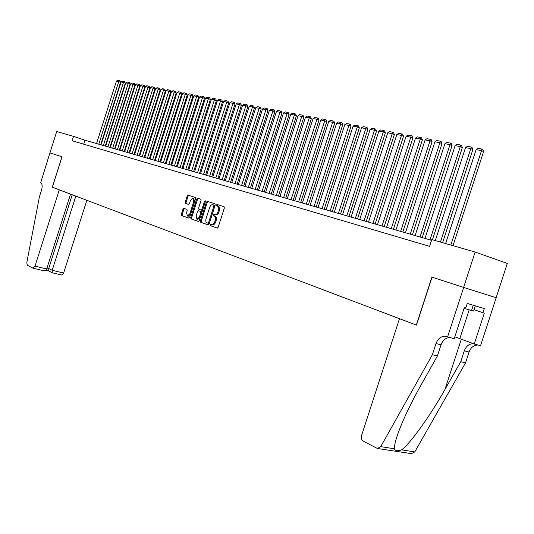 <?xml version="1.0" encoding="UTF-8"?>
<svg xmlns="http://www.w3.org/2000/svg" width="534" height="534" viewBox="0 0 534 534"><rect width="100%" height="100%" fill="white"/><g stroke="black" fill="none" stroke-linecap="round" stroke-linejoin="round"><path stroke-width="0.8" d="M210.062 224.747L210.276 225.648L217.178 228.078L218.179 227.237L224.36 207.993L224.04 206.711L217.078 204.469L216.383 205.063L216.597 205.95L217.492 206.244C218.693 206.858 219.027 208.22 218.486 210.323L217.979 211.918C217.225 213.867 216.197 214.781 214.902 214.648L213.894 214.314L213.226 214.908L213.44 215.803L214.328 216.103C215.522 216.731 215.849 218.099 215.315 220.208L214.802 221.804C214.061 223.739 213.039 224.64 211.751 224.514L210.73 224.16L210.062 224.747M211.457 224.413L210.923 225.008L211.13 225.909L217.365 228.098M217.905 204.736L217.231 205.336L217.451 206.224L218.346 206.518L217.492 206.244M214.661 214.575L214.074 215.175L214.294 216.07L215.182 216.37L214.328 216.103M183.903 208.373L182.975 209.188L181.326 214.341L181.6 215.569L188.722 218.072L189.657 217.258L195.611 198.701L195.324 197.473L188.142 195.157L187.207 195.985L185.218 202.206L185.492 203.427L188.562 204.449L189.47 203.621L190.464 200.517L192.914 198.288L193.735 201.592L189.824 213.794L187.401 216.003L186.573 212.666L187.22 210.643L186.947 209.415L183.903 208.373M52.352 187.227L62.031 156.802L49.942 152.871L56.724 131.531L73.538 136.377L72.143 140.756L429.583 246.348L431.786 239.559L475.133 252.048L463.619 287.419L431.886 277.099L416.306 325.059L52.292 187.2L59.287 189.85L34.99 266.172L46.698 268.976L70.548 194.116M200.363 221.003L200.657 222.271L208.14 224.901L209.121 224.066L215.229 205.043L214.922 203.774L207.346 201.338L206.398 202.192L200.363 221.003L201.218 221.263L201.512 222.524L208.32 224.921M198.308 221.443L191.012 218.873L190.731 217.632L196.686 199.048L197.613 198.207L200.771 199.222L201.058 200.464L198.628 208.04L198.922 209.288L201.038 210.002L201.972 209.161L204.515 201.231L205.169 200.644L205.396 201.518L199.269 220.615L198.341 221.45M416.306 325.059L399.485 318.685L361.551 435.57C360.937 438.1 361.478 439.956 363.18 441.131L377.411 448.48L380.722 446.664L432.366 354.723L436.004 343.529C438.147 338.176 441.538 335.806 446.177 336.42L447.585 336.901L463.679 287.439L496.179 297.738L463.619 287.419M496.126 297.725L507.3 263.442L475.133 252.048M431.539 240.32L84.959 140.208L73.538 136.377M83.698 144.167L84.959 140.208M188.142 195.157L187.814 196.178M211.744 224.507L212.612 224.774C213.9 224.901 214.915 224 215.663 222.064L214.802 221.804M215.182 216.37C216.377 216.998 216.704 218.366 216.17 220.469L215.663 222.064M218.346 206.518C219.547 207.132 219.874 208.487 219.341 210.59L218.833 212.185C218.079 214.134 217.051 215.048 215.756 214.915L215.582 214.862M208.193 201.612L207.245 202.459L201.218 221.263M208.794 223.439L207.94 223.179L208.6 222.591L213.954 205.91L213.733 205.029L212.726 204.702C211.437 204.575 210.416 205.483 209.668 207.426L206.031 218.773C205.497 220.856 205.817 222.217 206.985 222.852L208.794 223.439L209.455 222.852L208.6 222.591M212.806 204.722L214.588 205.296L214.802 206.184L209.455 222.852M198.488 221.463L191.012 218.873M198.454 198.481L197.527 199.316L191.572 217.885L191.86 219.134M201.011 209.989L201.885 210.262L202.82 209.421L205.356 201.505L204.515 201.231M196.105 215.903L196.966 219.287L199.436 217.058L200.837 212.706L200.544 211.451L198.421 210.736L197.5 211.571L196.105 215.903M197.72 219.514L200.29 217.318L199.436 217.058M199.269 210.997L201.391 211.711L201.685 212.966L200.29 217.318M188.148 216.23L190.665 214.047L189.824 213.794M193.028 198.321L193.755 198.555L194.576 201.859L190.665 214.047M188.956 195.424L188.048 196.252L186.059 202.473L186.333 203.688L188.649 204.462M184.61 208.614L183.816 209.448L182.167 214.595L182.441 215.823L188.889 218.092M453.012 245.673L483.59 151.589L481.514 150.641L450.836 245.046M445.61 243.544L476.128 149.62L478.11 148.339L481.882 149.053L482.716 149.433L483.59 151.589M481.882 149.053L481.514 150.641L476.128 149.62M464.073 308.372L473.625 311.068L475.313 305.875M473.257 305.254L471.475 310.721M432.366 354.723L437.399 355.964L421.379 384.427C413.209 398.918 406.434 412.602 401.061 425.478C396.448 436.925 394.239 444.689 394.432 448.774C395.327 450.95 397.703 451.317 401.555 449.868C409.932 444.014 430.077 416.019 444.922 389.52L460.749 361.705L464.3 350.798C466.222 345.899 469.373 343.569 473.758 343.809M460.749 361.705L465.528 362.88L469.066 352.026C470.888 347.327 473.912 344.991 478.137 345.031M450.175 337.588C445.937 337.581 442.886 339.991 441.031 344.817L437.399 355.964M401.555 449.868L414.771 451.904L465.528 362.88M447.585 336.901L454.207 338.663L464.446 307.217L465.882 307.644L467.257 303.432L484.271 308.585L482.923 312.73L484.311 313.144L474.259 343.996L480.56 345.672L496.179 297.738M463.679 287.439L432.046 277.153L416.467 325.113M454.828 336.76L474.259 343.996M414.771 451.904L411.474 453.653L377.732 448.533M474.072 309.693L482.923 312.73M42.279 270.378L32.914 268.148L27.341 265.231L26.793 262.641L39.423 196.726L41.605 189.87C42.586 186.166 42.266 183.809 40.651 182.795L49.922 152.864L61.971 156.782L52.292 187.2M75.835 196.118L52.192 270.297L63.633 273.034L61.704 275.023L52.292 272.787L52.192 270.297L48.721 268.515L72.224 194.75M86.835 200.283L63.633 273.034M33.075 268.208L34.99 266.172M45.617 270.231L48.801 270.992L48.721 268.515L46.979 268.101M42.733 270.511C44.789 270.845 46.104 270.331 46.698 268.976M442.619 242.683L472.87 149.54L470.794 148.599L440.443 242.056M435.323 240.58L465.514 147.598L467.477 146.329L471.175 147.03L472.009 147.404L472.87 149.54M471.175 147.03L470.794 148.599L465.514 147.598M432.433 239.746L462.371 147.538L460.288 146.603L430.01 239.879M424.997 238.431L455.115 145.615L457.057 144.367L460.682 145.048L461.516 145.422L462.371 147.538M460.682 145.048L460.288 146.603L455.115 145.615M422.2 237.623L452.071 145.568L449.995 144.641L420.031 236.996M415.118 235.581L444.922 143.679L446.845 142.438L450.396 143.105L451.23 143.479L452.071 145.568M450.396 143.105L449.995 144.641L444.922 143.679M412.415 234.8L441.978 143.646L439.903 142.718L410.245 234.172M405.426 232.777L434.93 141.777L436.832 140.542L440.316 141.203L441.144 141.57L441.978 143.646M440.316 141.203L439.903 142.718L434.93 141.777M402.823 232.03L432.086 141.757L430.01 140.836L400.654 231.402M395.928 230.034L425.131 139.908L427.013 138.693L430.424 139.334L431.258 139.701L432.086 141.757M430.424 139.334L430.01 140.836L425.131 139.908M393.411 229.306L422.374 139.901L420.305 138.987L391.248 228.686M386.609 227.344L415.519 138.079L417.381 136.871L420.732 137.505L421.56 137.872L422.374 139.901M420.732 137.505L420.305 138.987L415.519 138.079M384.18 226.643L412.855 138.086L410.786 137.178L382.017 226.016M377.471 224.707L406.094 136.283L407.936 135.089L411.22 135.709L412.048 136.07L412.855 138.086M411.22 135.709L410.786 137.178L406.094 136.283M375.122 224.026L403.517 136.303L401.448 135.402L372.966 223.406M368.5 222.117L396.842 134.521L398.664 133.34L401.888 133.947L402.716 134.308L403.517 136.303M401.888 133.947L401.448 135.402L396.842 134.521M366.237 221.456L394.346 134.548L392.283 133.654L364.081 220.836M359.702 219.574L387.764 132.792L389.566 131.624L392.73 132.218L393.558 132.579L394.346 134.548M392.73 132.218L392.283 133.654L387.764 132.792M357.513 218.94L385.354 132.833L383.285 131.945L355.364 218.319M351.065 217.078L378.853 131.097L380.635 129.936L383.746 130.523L384.567 130.877L385.354 132.833M383.746 130.523L383.285 131.945L378.853 131.097M348.949 216.464L376.523 131.15L374.461 130.263L346.806 215.849M342.581 214.628L370.109 129.435L371.871 128.28L374.921 128.854L375.749 129.215L376.523 131.15M374.921 128.854L374.461 130.263L370.109 129.435M340.538 214.034L367.853 129.495L365.79 128.614L338.402 213.42M334.257 212.225L361.518 127.8L363.267 126.658L366.264 127.219L367.085 127.573L367.853 129.495M366.264 127.219L365.79 128.614L361.518 127.8M332.281 211.651L359.335 127.866L357.279 126.992L330.152 211.037M326.08 209.862L353.087 126.191L354.816 125.063L357.76 125.617L358.581 125.964L359.335 127.866M357.76 125.617L357.279 126.992L353.087 126.191M324.178 209.308L350.978 126.271L348.922 125.403L322.049 208.694M318.05 207.539L344.804 124.616L346.519 123.494L349.403 124.042L350.224 124.389L350.978 126.271M349.403 124.042L348.922 125.403L344.804 124.616M316.208 207.012L342.761 124.702L340.719 123.835L314.085 206.398M310.161 205.263L336.667 123.067L338.362 121.952L341.199 122.486L342.02 122.833L342.761 124.702M341.199 122.486L340.719 123.835L336.667 123.067M308.385 204.749L334.691 123.16L332.649 122.299L306.262 204.135M302.404 203.02L328.67 121.545L330.352 120.444L333.143 120.964L333.957 121.311L334.691 123.16M333.143 120.964L332.649 122.299L328.67 121.545M300.695 202.526L326.768 121.652L324.725 120.791L298.579 201.919M294.788 200.824L320.814 120.05L322.483 118.955L325.219 119.469L326.04 119.816L326.768 121.652M325.219 119.469L324.725 120.791L320.814 120.05M293.139 200.343L318.972 120.163L316.942 119.309L291.03 199.736M287.305 198.661L313.098 118.581L314.746 117.493L317.443 118.001L318.251 118.341L318.972 120.163M317.443 118.001L316.942 119.309L313.098 118.581M285.71 198.201L311.315 118.702L309.286 117.854L283.607 197.593M279.943 196.532L305.508 117.133L307.143 116.058L309.793 116.559L310.601 116.899L311.315 118.702M309.793 116.559L309.286 117.854L305.508 117.133M278.408 196.091L303.786 117.26L301.763 116.419L276.312 195.484M272.714 194.443L298.045 115.718L299.667 114.65L302.271 115.137L303.078 115.477L303.786 117.26M302.271 115.137L301.763 116.419L298.045 115.718M271.232 194.016L296.383 115.851L294.368 115.017L269.143 193.415M265.598 192.387L290.716 114.316L292.318 113.261L294.881 113.742L295.689 114.076L296.383 115.851M294.881 113.742L294.368 115.017L290.716 114.316M264.17 191.98L289.108 114.463L287.092 113.629L262.087 191.372M258.603 190.371L283.501 112.948L285.096 111.893L287.612 112.374L288.413 112.701L289.108 114.463M287.612 112.374L287.092 113.629L283.501 112.948M257.228 189.971L281.952 113.095L279.943 112.267L255.152 189.37M251.728 188.382L276.412 111.593L277.987 110.551L280.463 111.019L281.264 111.352L281.952 113.095M280.463 111.019L279.943 112.267L276.412 111.593M250.399 188.001L274.91 111.753L272.907 110.925L248.33 187.401M244.959 186.426L269.43 110.264L270.998 109.236L273.428 109.69L274.229 110.024L274.91 111.753M273.428 109.69L272.907 110.925L269.43 110.264M243.684 186.059L267.988 110.431L265.985 109.61L241.615 185.465M238.304 184.504L262.568 108.963L264.116 107.935L266.513 108.389L267.314 108.716L267.988 110.431M266.513 108.389L265.985 109.61L262.568 108.963M237.076 184.15L261.173 109.13L259.177 108.315L235.013 183.556M231.749 182.615L255.813 107.674L257.348 106.66L259.704 107.1L260.505 107.427L261.173 109.13M259.704 107.1L259.177 108.315L255.813 107.674M230.568 182.274L254.464 107.848L252.482 107.04L228.519 181.68M225.308 180.752L249.171 106.406L250.693 105.398L253.009 105.839L253.804 106.159L254.464 107.848M253.009 105.839L252.482 107.04L249.171 106.406M224.173 180.425L247.869 106.586L245.887 105.785L222.124 179.831M218.96 178.917L242.63 105.165L244.138 104.163L246.421 104.597L247.215 104.918L247.869 106.586M246.421 104.597L245.887 105.785L242.63 105.165M217.872 178.603L241.375 105.352L239.399 104.551L215.829 178.016M212.719 177.114L236.195 103.936L237.69 102.949L239.933 103.369L240.727 103.689L241.375 105.352M239.933 103.369L239.399 104.551L236.195 103.936M211.671 176.814L234.987 104.13L233.011 103.336L209.635 176.227M206.571 175.339L229.854 102.735L231.342 101.747L233.552 102.161L234.339 102.481L234.987 104.13M233.552 102.161L233.011 103.336L229.854 102.735M205.563 175.045L228.692 102.928L226.723 102.134L203.534 174.464M200.524 173.59L223.619 101.547L225.088 100.566L227.264 100.979L228.051 101.293L228.692 102.928M227.264 100.979L226.723 102.134L223.619 101.547M199.556 173.31L222.498 101.747L220.535 100.959L197.533 172.729M194.563 171.868L217.478 100.372L218.933 99.404L221.076 99.811L221.864 100.125L222.498 101.747M221.076 99.811L220.535 100.959L217.478 100.372M193.635 171.601L216.397 100.579L214.441 99.798L191.619 171.02M188.696 170.179L211.424 99.224L212.872 98.263L214.988 98.657L215.769 98.97L216.397 100.579M214.988 98.657L214.441 99.798L211.424 99.224M187.808 169.919L210.383 99.431L208.434 98.657L185.799 169.338M182.922 168.504L205.47 98.089L206.905 97.135L208.988 97.528L209.762 97.835L210.383 99.431M208.988 97.528L208.434 98.657L205.47 98.089M182.067 168.257L204.469 98.303L202.526 97.528L180.065 167.683M177.228 166.862L199.603 96.974L201.024 96.02L203.074 96.407L203.848 96.721L204.469 98.303M203.074 96.407L202.526 97.528L199.603 96.974M176.407 166.628L198.635 97.188L196.699 96.42L174.411 166.047M171.621 165.24L193.822 95.873L195.237 94.932L197.253 95.312L198.027 95.619L198.635 97.188M197.253 95.312L196.699 96.42L193.822 95.873M170.833 165.019L192.894 96.093L190.965 95.326L168.844 164.445M166.094 163.644L188.128 94.785L189.53 93.85L191.519 94.224L192.287 94.531L192.894 96.093M191.519 94.224L190.965 95.326L188.128 94.785M165.346 163.431L187.234 95.012L185.311 94.251L163.364 162.857M160.654 162.076L182.515 93.717L183.903 92.789L185.865 93.163L186.633 93.463L187.234 95.012M185.865 93.163L185.311 94.251L182.515 93.717M159.933 161.869L181.66 93.951L179.738 93.19L157.957 161.295M155.287 160.527L176.988 92.669L178.369 91.741L180.298 92.108L181.066 92.415L181.66 93.951M180.298 92.108L179.738 93.19L176.988 92.669M154.606 160.327L176.167 92.903L174.251 92.148L152.637 159.759M150.001 158.998L171.534 91.628L172.909 90.713L174.805 91.074L175.573 91.374L176.167 92.903M174.805 91.074L174.251 92.148L171.534 91.628M149.346 158.812L170.746 91.868L168.844 91.114L147.391 158.244M144.794 157.497L166.167 90.606L167.522 89.699L169.398 90.052L170.159 90.353L170.746 91.868M169.398 90.052L168.844 91.114L166.167 90.606M144.167 157.316L165.406 90.847L163.511 90.099L142.218 156.749M139.654 156.008L160.874 89.599L162.223 88.697L164.072 89.044L164.826 89.345L165.406 90.847M164.072 89.044L163.511 90.099L160.874 89.599M139.06 155.841L160.147 89.839L158.251 89.098L137.118 155.274M134.595 154.546L155.654 88.604L156.989 87.71L158.812 88.05L159.573 88.35L160.147 89.839M158.812 88.05L158.251 89.098L155.654 88.604M134.027 154.386L154.96 88.851L153.071 88.117L132.085 153.825M129.602 153.104L150.508 87.623L151.836 86.735L153.632 87.075L154.386 87.369L154.96 88.851M153.632 87.075L153.071 88.117L150.508 87.623M129.068 152.951L149.84 87.876L147.965 87.142L127.132 152.39M124.676 151.683L145.435 86.662L146.75 85.774L148.525 86.108L149.273 86.401L149.84 87.876M148.525 86.108L147.965 87.142L145.435 86.662M124.168 151.536L144.801 86.915L142.925 86.181L122.239 150.982M119.823 150.281L140.429 85.707L141.737 84.826L143.486 85.16L144.233 85.453L144.801 86.915M143.486 85.16L142.925 86.181L140.429 85.707M119.342 150.141L139.821 85.961L137.952 85.233L117.42 149.587M115.037 148.899L135.496 84.766L136.791 83.898L138.52 84.218L139.261 84.512L139.821 85.961M138.52 84.218L137.952 85.233L135.496 84.766M114.583 148.766L134.915 85.026L133.053 84.305L112.667 148.212M110.311 147.531L130.63 83.838L131.918 82.977L133.613 83.297L134.361 83.584L134.915 85.026M133.613 83.297L133.053 84.305L130.63 83.838M109.884 147.411L130.076 84.098L128.22 83.384L107.975 146.857M105.659 146.189L125.83 82.93L127.105 82.069L128.781 82.383L129.528 82.67L130.076 84.098M128.781 82.383L128.22 83.384L125.83 82.93M105.251 146.069L125.303 83.191L123.454 82.476L103.349 145.522M101.059 144.861L121.091 82.022L122.359 81.168L124.015 81.482L124.756 81.769L125.303 83.191M124.015 81.482L123.454 82.476L121.091 82.022M100.679 144.754L120.591 82.289L118.748 81.582L98.783 144.207M96.527 143.553L116.419 81.135L117.68 80.287L119.309 80.594L120.05 80.881L120.591 82.289M119.309 80.594L118.748 81.582L116.419 81.135M211.13 225.909L210.276 225.648M217.451 206.224L216.597 205.95M214.294 216.07L213.44 215.803M216.17 220.469L215.315 220.208M215.656 214.888L214.862 214.635M218.833 212.185L217.979 211.918M219.341 210.59L218.486 210.323M207.245 202.459L206.398 202.192M201.512 222.524L200.657 222.271M214.802 206.184L213.954 205.91M214.588 205.296L213.733 205.029M191.572 217.885L190.731 217.632M197.527 199.316L196.686 199.048M202.82 209.421L201.972 209.161M201.685 212.966L200.837 212.706M201.391 211.711L200.544 211.451M199.302 211.01L198.454 210.743M194.576 201.859L193.735 201.592M186.333 203.688L185.492 203.427M186.059 202.473L185.218 202.206M188.048 196.252L187.207 195.985M182.441 215.823L181.6 215.569M182.167 214.595L181.326 214.341M183.816 209.448L182.975 209.188M464.3 350.798L469.066 352.026M441.031 344.817L436.004 343.529M380.722 446.664L394.432 448.774M444.922 389.52L461.329 339.137M469.139 309.98L459.827 338.576M212.612 224.774L211.751 224.514M215.756 214.915L214.902 214.648M217.545 204.622L217.058 204.469M208.02 201.558L207.346 201.338M198.261 198.414L197.613 198.207M201.885 210.262L201.038 210.002M197.814 219.547L196.966 219.287M188.242 216.257L187.401 216.003M188.749 195.357L188.115 195.157M48.707 270.945L52.172 272.727"/></g></svg>
